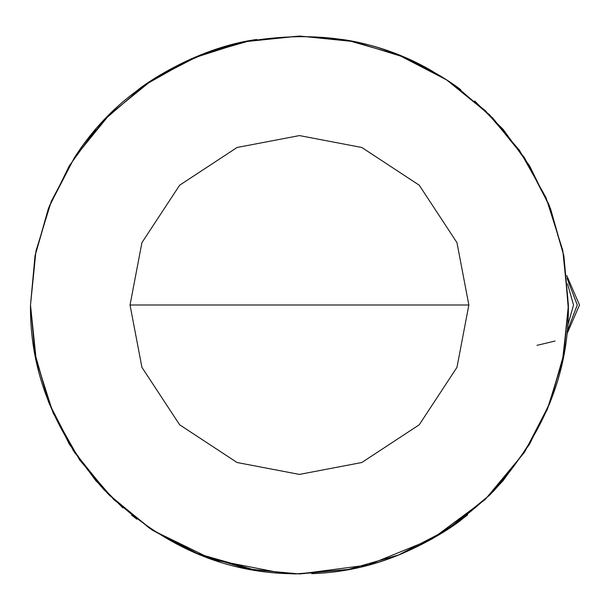 <?xml version="1.0" encoding="UTF-8"?>
<svg xmlns="http://www.w3.org/2000/svg" width="610" height="610" viewBox="0 0 610 610"><rect width="100%" height="100%" fill="white"/><g stroke="black" fill="none" stroke-linecap="round" stroke-linejoin="round"><path stroke-width="0.91" d="M567.041 278.168L577.251 305L567.041 331.832M566.774 275.583L579.5 305L566.774 334.417M468.854 305L456.959 367.357L419.238 424.796L361.799 462.517L299.441 474.412L237.084 462.517L179.653 424.796L141.924 367.357L130.029 305L141.924 242.643L179.653 185.204L237.084 147.483L299.441 135.588L361.799 147.483L419.238 185.204L456.959 242.643L468.854 305L130.029 305M299.441 573.941L348.379 569.45L398.437 555.062L446.611 530.105L489.616 495.167L524.547 452.17L549.503 403.995L563.892 353.937L568.383 305L563.892 256.063L549.503 206.005L524.547 157.83L489.616 114.832L446.611 79.895L398.437 54.938L348.379 40.55L299.441 36.059L250.504 40.55L200.446 54.938L152.271 79.895L109.274 114.832L74.336 157.83L49.38 206.005L34.991 256.063L30.5 305L34.991 353.937L49.38 403.995L74.336 452.17L109.274 495.167L152.271 530.105L200.446 555.062L250.504 569.45L299.441 573.941L348.508 569.427L398.658 554.97L446.871 529.938L489.845 494.939L524.714 451.911L549.587 403.774L563.922 353.808L568.383 305C569.206 371.742 544.379 433.664 493.909 490.783C439.154 543.807 378.429 571.433 311.718 573.659C378.429 571.433 439.154 543.807 493.909 490.783C544.379 433.664 569.206 371.742 568.383 305L563.922 353.808L549.587 403.774L524.714 451.911L489.845 494.939L446.871 529.938L398.658 554.97L348.508 569.427L295.911 573.918M342.218 570.518C406.74 561.726 460.634 520.902 460.809 520.155L467.595 514.893M489.708 495.076L503.158 480.581L529.64 444.065L550.449 401.571L563.785 354.524L568.383 305L563.785 255.476L550.449 208.429L529.64 165.935L503.158 129.419L474.717 101.016M460.809 89.845C460.649 89.121 406.74 48.259 342.218 39.482M256.665 39.482C192.142 48.274 138.249 89.098 138.073 89.845L131.287 95.107M95.724 129.419L69.243 165.935L48.434 208.429L35.098 255.476L30.5 305L35.098 354.524L48.434 401.571L69.243 444.065L95.724 480.581L122.839 507.833M131.478 515.038L136.815 519.201M152.347 530.151L195.33 552.973L256.665 570.518M283.604 573.476C217.488 570.365 157.532 542.374 103.753 489.487C54.13 432.681 29.707 371.185 30.5 305L34.892 353.419L48.983 402.974L73.413 450.744L107.665 493.551L149.93 528.55L197.419 553.842L246.958 568.772L295.583 573.911L283.604 573.476L212.798 559.606L152.347 530.151L113.834 499.628L79.796 460.199L53.116 412.955L36.226 360.19L30.5 305.084L35.952 251.106L51.286 201.331L74.29 157.906C109.83 102.061 163.907 63.936 236.52 43.523C310.467 28.662 375.973 38.018 433.024 71.576M567.552 326.137L573.53 305L567.552 283.863M536.937 345.359L555.1 341.036M567.041 331.863L577.274 305L567.041 278.137M30.5 305L34.892 353.419L48.983 402.974L73.413 450.744L107.665 493.551L149.93 528.55L197.419 553.842L246.958 568.772L295.232 573.911M74.29 157.906L104.836 119.369L144.296 85.316L191.586 58.636L244.396 41.754L299.548 36.059L353.564 41.556L403.362 56.944L446.787 80.017L485.346 110.662L519.369 150.205L545.973 197.526L562.763 250.306L568.383 305.351L562.862 359.206L547.536 408.83L524.592 452.094L485.057 499.62L431.971 539.019L368.333 564.967L299.739 573.941M446.787 80.017L456.661 86.803L492.895 118.165L524.478 157.723L548.832 204.335L563.853 255.834L568.352 309.285L562.374 361.539L547.124 409.806L524.592 452.094"/></g></svg>
